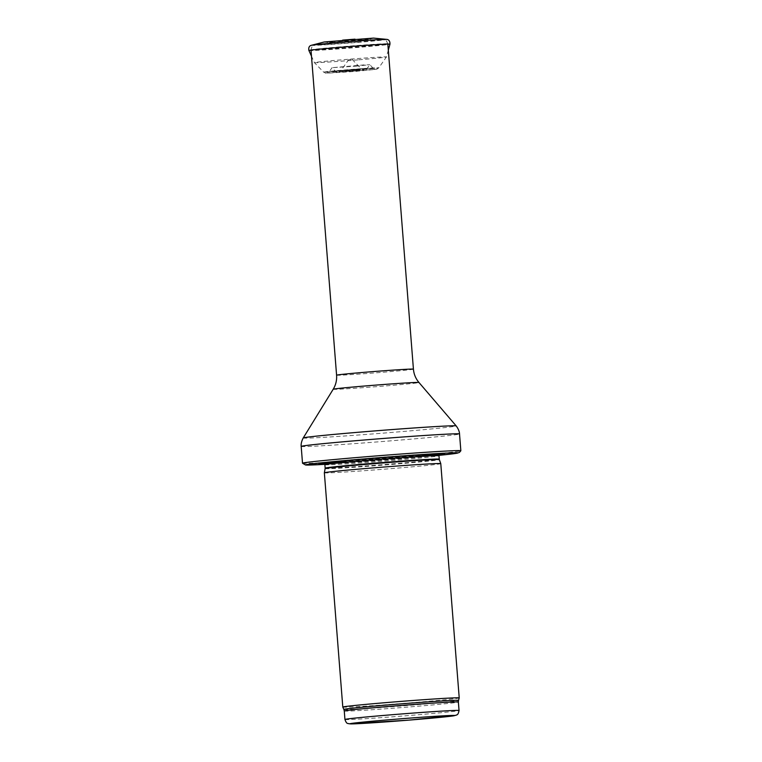 <?xml version="1.0" encoding="UTF-8"?>
<svg xmlns="http://www.w3.org/2000/svg" width="762" height="762" viewBox="0 0 762 762"><rect width="100%" height="100%" fill="white"/><g stroke="black" fill="none" stroke-linecap="round" stroke-linejoin="round"><path stroke-width="0.57" stroke-dasharray="3.81 2.86" d="M342.795 707.088A58.388 1.095 175.5 0 0 401.088 703.583A58.388 1.095 175.5 0 0 459.219 697.925M324.355 472.811A58.388 1.095 175.5 0 0 382.648 469.316A58.388 1.095 175.5 0 0 440.779 463.648M324.622 463.906A63.065 1.181 175.5 0 0 381.924 460.086A63.065 1.181 175.5 0 0 439.122 454.895M302.514 463.239A79.41 1.486 175.5 0 0 381.8 458.476A79.41 1.486 175.5 0 0 460.848 450.78M349.148 42.158L348.567 42.196L349.148 42.158M350.834 59.569L348.653 59.703L350.834 59.569M355.54 66.18L369.818 64.722L364.169 64.903L332.032 67.694L355.54 66.18M324.231 41.977L353.349 40.196L373.504 38.1M353.739 40.996L329.403 42.586L368.475 39.434L353.739 40.996M358.721 59.807A36.128 0.676 175.5 0 0 359.226 59.769A36.128 0.676 175.5 0 0 386.439 56.979A36.128 0.676 175.5 0 0 386.439 56.969A36.128 0.676 175.5 0 0 350.368 59.131A36.128 0.676 175.5 0 0 314.401 62.646A36.128 0.676 175.5 0 0 314.411 62.646A36.128 0.676 175.5 0 0 358.721 59.807M342.671 40.119L354.997 39.157M344.938 719.499A57.226 1.067 175.5 0 0 402.069 716.07A57.226 1.067 175.5 0 0 459.038 710.517M344.272 711.003A57.226 1.067 175.5 0 0 401.403 707.584A57.226 1.067 175.5 0 0 458.372 702.021M343.862 709.441A57.502 1.076 175.5 0 0 401.279 705.993A57.502 1.076 175.5 0 0 458.524 700.421M325.126 468.611A57.293 1.067 175.5 0 0 382.324 465.182A57.293 1.067 175.5 0 0 439.35 459.619M325.155 468.125A57.226 1.067 175.5 0 0 382.286 464.706A57.226 1.067 175.5 0 0 439.255 459.143M324.888 464.725A57.226 1.067 175.5 0 0 382.019 461.305A57.226 1.067 175.5 0 0 438.988 455.752M440.684 453.866A59.35 1.105 175.5 0 0 440.426 453.628A59.35 1.105 175.5 0 0 367.332 458.457A59.35 1.105 175.5 0 0 323.136 462.867A59.35 1.105 175.5 0 0 322.917 463.134M351.177 461.753A59.35 1.105 175.5 0 0 412.556 456.924M324.812 464.344A76.143 1.419 175.5 0 0 438.998 455.352L324.812 464.344M301.19 446.418A79.41 1.486 175.5 0 0 380.476 441.665A79.41 1.486 175.5 0 0 459.524 433.949M303.228 437.95A76.724 1.438 175.5 0 0 379.819 433.387A76.724 1.438 175.5 0 0 456.19 425.92M333.194 389.249A43.024 0.8 175.5 0 0 376.152 386.686A43.024 0.8 175.5 0 0 418.976 382.505M336.585 375.199A38.538 0.724 175.5 0 0 375.066 372.894A38.538 0.724 175.5 0 0 413.423 369.151M340.014 46.873A38.538 0.724 175.5 0 0 310.982 49.863A38.538 0.724 175.5 0 0 358.788 46.796A38.538 0.724 175.5 0 0 387.82 43.815A38.538 0.724 175.5 0 0 340.014 46.873M357.283 42.148A33.871 0.629 175.5 0 0 373.266 39.834A33.871 0.629 175.5 0 0 316.554 44.567A33.871 0.629 175.5 0 0 357.283 42.148M356.587 69.942L373.19 68.237L366.617 68.466L329.251 71.695L356.587 69.942M311.563 45.263A37.805 0.705 175.5 0 0 357.94 42.377A37.805 0.705 175.5 0 0 358.264 42.358A37.805 0.705 175.5 0 0 386.524 39.367M308.915 50.53A40.653 0.762 175.5 0 0 359.34 47.292A40.653 0.762 175.5 0 0 389.963 44.148M356.492 70.066A27.67 0.514 175.5 0 0 357.959 69.942A27.67 0.514 175.5 0 0 378.8 67.808A27.67 0.514 175.5 0 0 351.177 69.456A27.67 0.514 175.5 0 0 323.65 72.142A27.67 0.514 175.5 0 0 356.492 70.066M355.168 69.713L367.132 68.485L362.541 68.637L335.27 70.99L355.168 69.713M353.911 69.704L340.976 70.533L353.911 69.704M319.507 463.658L367.389 458.438C400.155 455.695 436.493 453.266 440.426 453.628L444.132 453.857M323.498 463.096L373.466 460.124L440.103 453.923M387.839 44.072L387.82 43.815C386.486 40.767 385.543 39.453 385 39.872L376.38 39.653L333.432 42.843C318.754 44.167 312.096 44.996 313.449 45.358C312.839 44.758 312.01 46.263 310.982 49.863L311.001 50.121M373.19 68.237L369.818 64.703L367.132 68.485C364.246 70.609 367.398 69.771 354.663 71.037C332.823 72.457 338.919 72.723 335.27 70.99L332.032 67.694L329.251 71.695L327.26 73.095L375.38 69.313L373.19 68.237M373.513 38.195L368.484 39.51M324.241 42.072L329.403 42.586M388.315 50.13L386.439 56.969L378.8 67.808L376.78 69.247L355.616 71.418L325.888 73.257L323.65 72.142L314.411 62.646L311.477 56.178M329.403 42.51L335.842 40.853M368.475 39.434L361.855 38.805M361.855 38.852L349.51 42.101M335.852 40.9L348.567 42.196M352.149 59.436L361.426 68.932L363.788 70.018L338.814 71.99L340.976 70.533L348.653 59.703"/><path stroke-width="1.14" d="M386.782 702.554A58.388 1.095 175.5 0 0 342.786 707.079A58.388 1.095 175.5 0 0 342.795 707.088L324.355 472.811A58.388 1.095 175.5 0 0 324.355 472.811A58.388 1.095 175.5 0 1 368.341 468.287A58.388 1.095 175.5 0 1 440.779 463.639A58.388 1.095 175.5 0 0 440.779 463.639L459.219 697.916A58.388 1.095 175.5 0 0 386.782 702.554M459.038 710.517A57.226 1.067 175.5 0 0 388.048 715.061A57.226 1.067 175.5 0 0 344.938 719.499C346.92 724.938 347.977 722.938 348.986 723.795L408.842 720.128L455.971 715.308C456.733 714.47 458.01 715.813 459.038 710.517L458.372 702.021A57.226 1.067 175.5 0 0 387.382 706.574A57.226 1.067 175.5 0 0 344.272 711.003L343.862 709.441A57.502 1.076 175.5 0 1 387.182 704.983A57.502 1.076 175.5 0 1 458.524 700.421L459.219 697.925A58.388 1.095 175.5 0 0 459.219 697.916M439.122 454.895A63.065 1.181 175.5 0 0 444.132 453.857A63.065 1.181 175.5 0 0 366.465 458.972A63.065 1.181 175.5 0 0 319.507 463.658A63.065 1.181 175.5 0 0 324.622 463.906M362.331 457.067A79.41 1.486 175.5 0 0 302.514 463.22A79.41 1.486 175.5 0 0 302.514 463.239L305.533 464.982L324.812 464.344A76.143 1.419 175.5 0 1 363.284 458.991A76.143 1.419 175.5 0 1 446.561 453.076A76.143 1.419 175.5 0 1 438.998 455.352L457.171 453.19L459.448 452.399L460.848 450.78A79.41 1.486 175.5 0 0 460.848 450.761A79.41 1.486 175.5 0 0 362.331 457.067M373.504 38.1L324.231 41.977L311.563 45.263A37.805 0.705 175.5 0 1 348.996 41.691A37.805 0.705 175.5 0 1 386.524 39.367L373.504 38.1M354.997 39.157L342.671 40.119M389.553 719.719A52.549 0.981 -4.5 0 1 452.752 715.966A52.549 0.981 -4.5 0 1 364.76 723.309A52.549 0.981 -4.5 0 1 389.553 719.719M325.126 468.611L325.155 468.125A57.226 1.067 175.5 0 1 368.265 463.696A57.226 1.067 175.5 0 1 439.255 459.143L439.35 459.619A57.293 1.067 175.5 0 0 368.284 464.172A57.293 1.067 175.5 0 0 325.126 468.611L324.355 472.802M439.255 459.143L438.988 455.752A57.226 1.067 175.5 0 0 367.998 460.296A57.226 1.067 175.5 0 0 324.888 464.725L323.507 463.106M322.917 463.134A59.35 1.105 175.5 0 0 351.177 461.753M412.556 456.924A59.35 1.105 175.5 0 0 440.684 453.866M460.848 450.761L459.524 433.949A79.41 1.486 175.5 0 0 361.017 440.265A79.41 1.486 175.5 0 0 301.19 446.418L302.514 463.22M418.976 382.505A43.024 0.8 175.5 0 0 365.608 385.934A43.024 0.8 175.5 0 0 333.194 389.249C335.813 384.924 336.937 380.248 336.585 375.199A38.538 0.724 175.5 0 1 365.617 372.208A38.538 0.724 175.5 0 1 413.423 369.151C413.861 374.19 415.709 378.638 418.976 382.505L456.19 425.92A76.724 1.438 175.5 0 0 361.017 432.035A76.724 1.438 175.5 0 0 303.228 437.95C300.371 443.37 301.266 446.703 301.19 446.418M386.524 39.367C387.706 39.386 390.115 40.024 389.963 44.148A40.653 0.762 175.5 0 0 349.377 46.577A40.653 0.762 175.5 0 0 308.915 50.53C308.115 46.472 310.401 45.472 311.563 45.263M344.938 719.499L344.272 711.003M458.524 700.421L458.372 702.021M343.862 709.441L342.795 707.088M439.35 459.619L440.779 463.639M325.155 468.125L324.888 464.725M440.103 453.923L438.988 455.752M456.19 425.92C459.857 430.825 459.496 434.245 459.524 433.949M333.194 389.249L303.228 437.95M413.423 369.151L387.839 44.072M336.585 375.199L311.001 50.121M389.963 44.148L388.315 50.13M308.915 50.53L311.477 56.178"/></g></svg>
